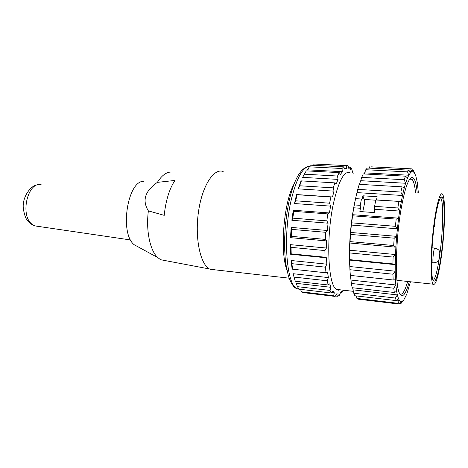 <?xml version="1.0" encoding="UTF-8"?>
<svg xmlns="http://www.w3.org/2000/svg" width="468" height="468" viewBox="0 0 468 468"><rect width="100%" height="100%" fill="white"/><g stroke="black" fill="none" stroke-linecap="round" stroke-linejoin="round"><path stroke-width="0.7" d="M375.734 200.21L364.081 199.426L362.922 195.805L377.155 196.736L376.483 199.889L401.228 201.538L375.781 199.976L374.605 206.347L397.812 207.973L399.608 211.074L398.59 218.164L396.203 219.112L352.574 215.801L351.667 222.832L395.343 226.313L397.326 228.793L351.316 225.073L351.667 222.832M398.917 201.521L397.812 207.973M371.007 166.83L410.67 168.802L411.805 171.727L410.606 172.598L408.775 170.13L367.333 168.041L365.795 169.732L407.54 171.879L408.798 175.213L407.499 177.98L405.475 176.179L363.267 173.915L361.705 177.378L404.182 179.735L405.598 183.263L404.288 187.814L402.1 186.855L359.237 184.316L357.774 189.37L400.848 192.038L402.451 195.489L399.608 211.074L374.745 209.29L374.219 212.583L359.874 211.53L360.418 208.266L353.761 207.786L354.323 204.925L360.237 205.335L360.418 208.266M364.081 199.426L364.841 201.813L362.782 211.741M293.764 211.337L293.26 210.231L329.425 212.958L327.77 213.917L293.764 211.337L292.81 218.146L326.839 220.855L328.062 223.195L291.851 220.27L292.81 218.146M327.77 213.917L326.839 220.855M293.26 210.231L291.851 220.27M291.687 229.384L291.137 227.407L327.343 230.478L325.71 232.303L291.687 229.384L291.266 236.34L325.254 239.382L326.67 240.926L290.523 237.662L291.266 236.34M325.71 232.303L325.254 239.382M291.137 227.407L290.523 237.662M291.049 247.332L290.382 244.647L326.453 248.04L324.921 250.567L291.049 247.332L291.201 253.843L324.973 257.189L326.518 257.815L290.61 254.247L291.201 253.843M324.921 250.567L324.973 257.189M290.382 244.647L290.61 254.247M291.892 263.671L291.055 260.5L326.816 264.174L325.453 267.169L291.892 263.671L292.588 269.205L325.991 272.786L327.6 272.475L328.378 277.582L327.22 280.782L294.109 277.091L295.273 281.245L328.185 284.983L329.788 283.807L330.958 287.311L330.034 290.452L297.461 286.662L298.982 289.177L331.332 292.986L332.859 291.078L334.316 292.804L333.625 295.659L301.644 291.851L303.387 292.64L335.141 296.431L336.545 293.974L338.165 293.898L337.697 296.279L335.386 296.004M325.453 267.169L325.991 272.786M291.055 260.5L292.085 268.679L292.588 269.205M327.22 280.782L328.185 284.983M294.109 277.091L293.056 273.704L328.378 277.582M293.056 273.704L295.273 281.245M330.034 290.452L331.332 292.986M297.461 286.662L296.18 283.321L330.958 287.311M333.625 295.659L335.141 296.431M331.724 292.5L334.316 292.804M301.644 291.851L300.403 289.347M337.697 296.279L339.312 295.343L340.552 292.547L342.225 290.78L341.938 292.547L340.716 292.406M341.938 292.547L343.471 290.201M352.872 173.031L353.632 173.131M348.42 167.158L350.339 167.251L350.362 169.474L348.847 168.509L347.964 165.713L346.39 165.602L346.525 168.386L344.395 168.275M352.907 173.096L351.684 169.012L350.339 167.251M313.308 165.315L314.338 164.011L346.39 165.602M346.525 168.386L344.828 169.2L343.723 166.848L311.308 165.216L309.383 166.83L342.02 168.509L342.319 171.692L307.476 169.843L309.383 166.83M343.723 166.848L342.02 168.509M342.319 171.692L340.552 174.33L339.241 172.628L306.265 170.861L304.364 174.195L337.533 176.038L338.036 179.396L302.661 177.372L304.364 174.195M339.241 172.628L337.533 176.038M304.381 174.16L302.661 177.372M295.694 200.813L329.595 203.188L330.584 206.125L294.489 203.539L295.694 200.813L297.104 194.723L296.572 194.559L294.489 203.539M296.572 194.559L332.514 196.958L330.905 196.981L329.595 203.188M330.905 196.981L297.104 194.723M338.036 179.396L336.334 183.766L334.848 182.871L301.398 180.894L299.666 185.778L333.269 187.855L334.012 191.137L332.514 196.958M334.012 191.137L298.204 188.861L299.666 185.778M301.398 180.894L300.766 181.642L298.204 188.861M326.518 257.815L326.816 264.174M326.67 240.926L326.453 248.04M328.062 223.195L327.343 230.478M330.584 206.125L329.425 212.958M334.848 182.871L333.269 187.855M350.438 172.961C344.524 169.948 338.855 180.086 333.444 203.387C325.863 237.75 327.974 285 336.381 289.382L338.305 290.201L340.318 289.832M355.417 199.333L354.241 204.844C351.848 217.129 350.333 230.127 349.701 243.84C349.344 252.094 349.38 259.664 349.807 266.532M396.203 219.112L395.343 226.313M352.574 215.801L352.644 214.707L398.59 218.164L396.601 236.346L394.202 238.177L350.538 234.433L350.052 241.605L393.664 245.513L395.805 247.168L349.877 243.021L350.052 241.605M350.538 234.433L351.316 225.073M350.59 232.444L396.601 236.346L395.431 254.534L393.091 257.078L349.631 252.931L349.602 259.629L392.921 263.917L395.173 264.631L349.573 260.103L349.602 259.629M394.202 238.177L393.664 245.513M349.631 252.931L349.877 243.021M349.614 250.222L395.431 254.534L395.179 271.188L392.95 274.213L349.924 269.72L350.345 275.4L393.155 279.993L395.466 279.741L395.84 284.983L393.769 288.2L351.357 283.473L352.176 287.709L394.313 292.5L396.624 291.353L397.326 294.922L395.437 298.069L353.767 293.22L354.896 295.758L396.267 300.626L398.525 298.736L399.479 300.456L397.782 303.287L356.914 298.426L358.26 299.187L398.818 304.024L400.982 301.573L402.106 301.427L400.596 303.761L399.192 303.597M393.091 257.078L392.921 263.917M349.924 269.72L349.573 260.103M349.777 266.526L395.179 271.188L395.466 279.741M392.95 274.213L393.155 279.993M351.357 283.473L350.444 275.412M351.041 280.069L395.84 284.983L396.624 291.353M393.769 288.2L394.313 292.5M353.767 293.22L352.615 287.761M353.258 289.868L397.326 294.922L398.525 298.736M395.437 298.069L396.267 300.626M396.846 300.146L399.479 300.456L400.982 301.573M397.782 303.287L398.818 304.024M356.914 298.426L356.347 295.928M400.596 303.761L403.79 299.941L406.75 294.208L410.471 281.771M402.106 301.427L403.79 299.941M418.339 192.757L417.38 182.883L415.695 175.406L411.758 168.884L410.67 168.802M411.489 177.77L411.103 177.746M412.606 170.399L413.355 170.434L414.408 172.78M413.396 171.814L409.892 171.627M369.1 168.129L369.726 166.766M408.775 170.13L407.54 171.879M410.606 172.598L408.798 175.213L364.66 172.873L365.795 169.732M363.958 173.956L364.66 172.873M405.475 176.179L404.182 179.735M407.499 177.98L405.598 183.263L360.734 180.695L361.705 177.378M359.424 184.328L360.734 180.695M402.1 186.855L400.848 192.038M404.288 187.814L402.451 195.489L356.996 192.6L357.774 189.37M360.237 205.335L361.46 199.023L355.563 198.631L354.323 204.925M355.563 198.631L361.46 199.023M362.214 198.935L362.922 195.805M355.586 198.496L356.996 192.6M352.644 214.707L353.761 207.786M374.745 209.29L374.605 206.347M417.163 192.681C416.227 182.426 414.467 177.337 411.899 177.413C408.301 178.542 404.703 189.06 401.117 208.968C395.676 239.832 394.852 282.52 399.11 292.465C402.053 299.034 405.446 295.425 409.301 281.642M399.795 294.021C402.281 295.296 404.914 291.114 407.686 281.473M415.543 192.582C414.818 185.527 413.642 181.098 412.01 179.314L409.962 178.852M375.781 199.976L376.483 199.889M433.105 280.56C435.129 279.004 437.153 271.75 439.195 258.798C438.44 261.53 436.381 262.852 433.029 262.77L431.531 262.624M439.721 252.164L439.873 254.06C443.091 230.894 443.699 201.544 440.78 198.087L440.47 197.771M439.54 256.464L439.195 258.798C438.885 257.675 439.686 252.123 439.873 254.06L439.54 256.464M440.95 256.903C438.071 275.874 435.445 283.719 433.052 280.431C430.987 275.874 431.051 254.223 433.374 232.637C435.673 211.015 439.575 195.349 441.903 197.034C445.337 198.537 444.635 232.011 440.95 256.903M441.149 258.149C438.282 277.284 435.573 285.96 433.017 284.187C430.478 280.94 430.344 256.716 432.999 232.11C435.62 207.464 440.119 190.488 442.558 194.249C445.84 198.186 444.922 232.549 441.149 258.149M138.78 247.233L134.146 244.706C119.305 233.134 127.536 180.496 143.84 181.28M285.609 222.891L285.65 222.446M285.129 228.168L285.17 227.67M284.796 233.333L284.813 233.011M286.825 269.825C279.648 250.977 283.86 201.445 294.167 183.877M223.154 171.487C213.823 167.936 202.194 185.656 198.502 211.676C194.7 237.65 200.14 263.952 209.448 268.965L215.52 269.896M170.422 172.078C165.818 172.429 161.472 175.857 157.371 182.362L174.892 180.455C169.281 189.107 165.725 200.737 164.221 215.35L148.374 210.875C145.811 230.554 150.052 250.62 157.698 257.552L160.653 259.728L166.374 260.811M148.374 210.875C141.95 200.515 144.951 191.008 157.371 182.362M300.52 289.575L296.829 288.674C286.223 283.889 282.684 234.363 291.558 198.537C296.987 177.243 303.1 166.509 309.91 166.327M434.602 226.214C434.795 224.944 434.795 224.944 434.602 226.214M434.023 227.284L433.994 227.308C434.924 226.179 435.065 225.073 434.415 223.991M433.029 262.77C432.391 259.202 434.064 246.414 434.942 248.075C440.195 249.982 438.99 251.035 439.768 252.346M41.634 184.959C28.232 180.186 19.463 214.847 31.959 224.184L34.737 225.88L38.341 226.407M307.833 166.626C300.327 168.749 294.22 179.618 289.516 199.233C286.287 214.011 284.626 229.373 284.532 245.314C284.801 253.551 285.223 259.681 285.79 263.724L288.352 275.904C291.008 283.444 293.828 287.703 296.829 288.674L298.789 288.902M336.381 289.382L353.48 291.353M402.843 300.953L401.064 303.422M349.701 243.84L349.801 244.723M354.539 203.381L355.288 199.947M410.413 178.706L411.899 177.413M409.711 179.185L412.01 179.314M432.081 247.818L434.684 248.052M440.78 198.087L440.289 198.058M440.54 197.677L441.903 197.034M433.017 284.187L396.934 280.32M210.033 269.281L289.113 278.167M160.653 259.728L209.448 268.965M134.146 244.706L157.698 257.552M130.625 239.967L34.731 225.874L30.531 223.722C27.688 220.849 25.401 220.223 23.418 209.196C21.551 197.303 31.21 184.41 38.206 184.854"/></g></svg>

